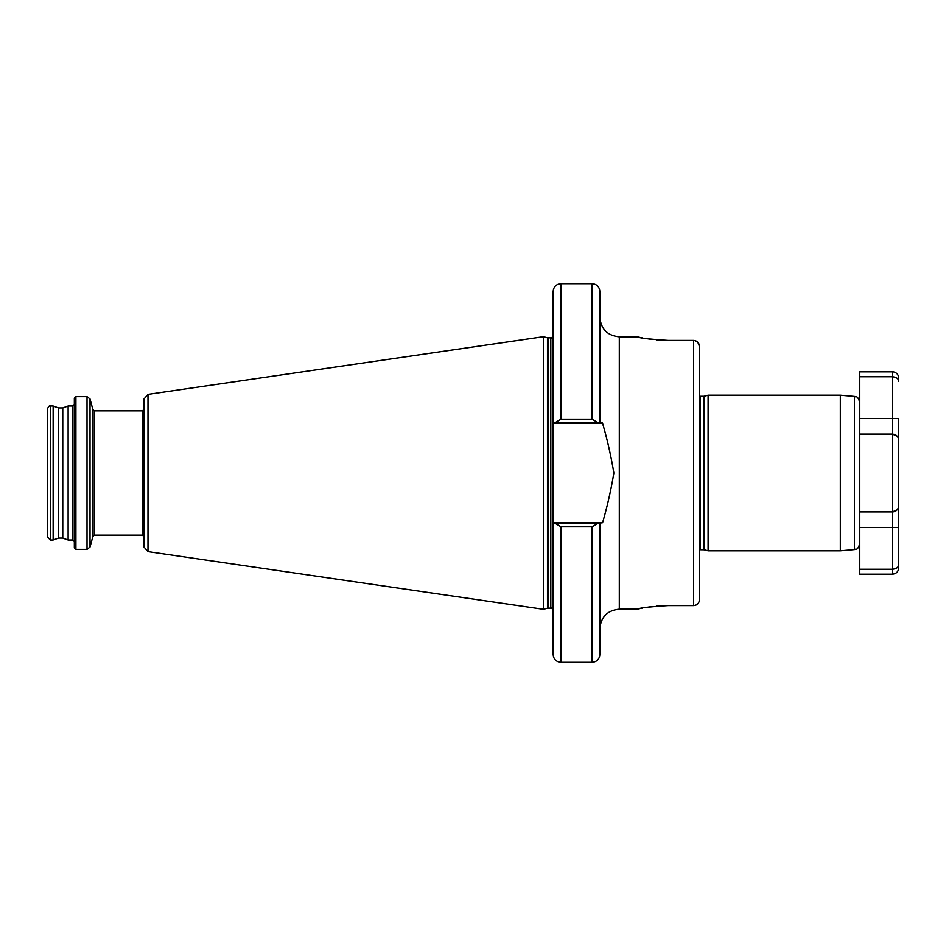 <?xml version="1.0" encoding="UTF-8"?>
<svg xmlns="http://www.w3.org/2000/svg" width="946" height="946" viewBox="0 0 946 946"><rect width="100%" height="100%" fill="white"/><g stroke="black" fill="none" stroke-linecap="round" stroke-linejoin="round"><path stroke-width="1.42" d="M708.105 550.82L708.105 395.18L704.238 396.208L704.238 549.792L708.105 550.82L840.332 550.82L854.463 549.591L854.463 396.409C856.106 397.663 857.206 394.506 859.784 402.227L859.784 434.084L892.468 434.084L897.092 436.13M840.332 550.82L840.332 395.18L854.463 396.409M74.344 473L74.344 398.195L75.905 396.634L75.905 549.366L74.344 547.805L74.344 473M68.124 405.976L62.767 407.915L62.767 538.085L68.124 540.024L68.124 405.976L72.783 405.976L74.344 404.415M62.767 538.085L58.486 538.085L58.486 407.915L53.142 405.976L50.41 405.976C49.641 405.266 48.601 406.295 47.3 409.086L47.3 536.914L50.41 540.024L50.41 405.976M58.486 538.085L53.142 540.024L53.142 405.976M543.43 473L543.43 336.705L547.486 337.793L547.486 608.207L543.43 609.295L543.43 473M147.99 394.364L147.99 551.636L143.993 547.013L143.993 398.987L147.99 394.364L543.43 336.705M599.859 628.652L599.859 523.138L602.578 522.748C607.308 506.382 611.069 489.803 613.859 473C611.069 456.197 607.308 439.618 602.578 423.252L599.859 422.862L599.859 317.348C601.006 329.173 607.498 335.653 619.311 336.811L619.311 609.189C607.498 610.347 601.006 616.827 599.859 628.652M553.162 422.862L554.758 422.862L560.943 419.161L592.066 419.161L592.066 283.694L560.943 283.694C556.213 284.155 553.623 286.744 553.162 291.474L553.162 654.526C553.623 659.256 556.213 661.845 560.943 662.306L560.943 526.839L554.758 523.138L553.162 523.138M695.901 605.121L697.592 603.997M668.337 340.418C649.429 339.2 639.058 337.994 637.214 336.811C639.023 337.994 649.394 339.2 668.337 340.418L693.631 340.418C697.214 340.808 699.165 342.807 699.472 346.413L699.472 599.587C699.165 603.193 697.214 605.192 693.631 605.582L693.631 340.418M662.342 340.276L656.347 339.874M651.274 339.318L646.295 338.597M642.31 337.888L641.092 337.639M639.555 337.32L637.817 336.942M699.472 599.587L699.472 552.771M694.79 340.536L697.781 342.192L699.472 346.413L699.472 393.229M662.342 605.724L656.347 606.126M651.274 606.682L646.295 607.403M642.31 608.112L641.092 608.361M639.555 608.68L637.817 609.058M668.337 605.582C649.429 606.8 639.058 608.006 637.214 609.189C639.023 608.006 649.394 606.8 668.337 605.582L693.631 605.582M898.7 564.62L898.7 567.943L898.7 564.62C898.641 567.245 896.56 568.794 892.468 569.267L859.784 569.267L859.784 574.175L892.468 574.175L892.468 527.478L898.7 527.478L898.7 564.62L898.7 440.316L898.7 505.684C898.594 509.196 896.524 511.266 892.468 511.916L859.784 511.916L859.784 543.773C857.206 551.494 856.106 548.337 854.463 549.591M592.066 526.839L592.066 662.306C596.796 661.845 599.397 659.256 599.859 654.526L599.859 523.138L598.25 523.138L592.066 526.839L560.943 526.839M592.066 283.694C596.796 284.155 599.397 286.744 599.859 291.474L599.859 422.862L602.295 422.862M592.066 419.161L598.25 422.862L599.859 422.862M554.758 523.138L598.25 523.138M598.25 422.862L554.758 422.862M898.7 378.057L898.7 381.38C898.641 378.755 896.56 377.206 892.468 376.733L859.784 376.733L859.784 371.825L892.468 371.825A6.232 6.232 0 0 1 898.7 378.057L898.7 381.38M892.468 371.825L892.468 418.522L898.7 418.522L898.7 440.316C898.594 436.804 896.524 434.734 892.468 434.084L892.468 418.522L859.784 418.522L859.784 376.733M859.784 511.916L859.784 434.084M859.784 569.267L859.784 527.478L892.468 527.478L892.468 511.916L897.092 509.87M893.816 434.238A6.232 6.232 0 0 1 898.7 440.316A6.232 6.232 0 0 0 893.816 434.238M892.468 511.916A6.232 6.232 0 0 0 898.7 505.684A6.232 6.232 0 0 1 892.468 511.916L892.468 434.084M704.238 549.792L700.135 549.732L700.135 396.268L699.472 396.114M703.836 549.732L703.836 396.268L700.135 396.268M94.411 535.164L94.411 410.836L142.444 410.836L142.444 535.164L94.411 535.164L92.909 536.311L92.909 409.689L90.024 398.94L87.02 396.634L75.905 396.634M92.909 536.311L90.024 547.06L90.024 398.94M90.024 547.06L87.02 549.366L87.02 396.634M74.344 541.585L72.783 540.024L72.783 405.976M553.162 610.466C551.979 608.243 551.211 607.462 550.82 608.136L550.82 337.864L547.486 337.793M550.82 608.136L548.101 608.136L548.101 337.864M560.943 283.694L560.943 419.161M602.578 522.748L553.162 522.748M602.578 423.252L553.162 423.252M700.135 549.732L699.472 549.886M62.767 407.915L58.486 407.915M548.101 608.136L547.486 608.207M142.444 535.164L143.993 536.713M708.105 395.18L840.332 395.18M637.214 336.811L619.311 336.811M637.214 609.189L619.311 609.189M550.82 337.864C551.211 338.538 551.991 337.757 553.162 335.534M592.066 662.306L560.943 662.306M94.411 410.836L92.909 409.689M142.444 410.836L143.993 409.287M147.99 551.636L543.43 609.295M53.142 540.024L50.41 540.024M72.783 540.024L68.124 540.024M87.02 549.366L75.905 549.366M892.468 574.175C896.252 573.808 898.333 571.727 898.7 567.943"/></g></svg>
